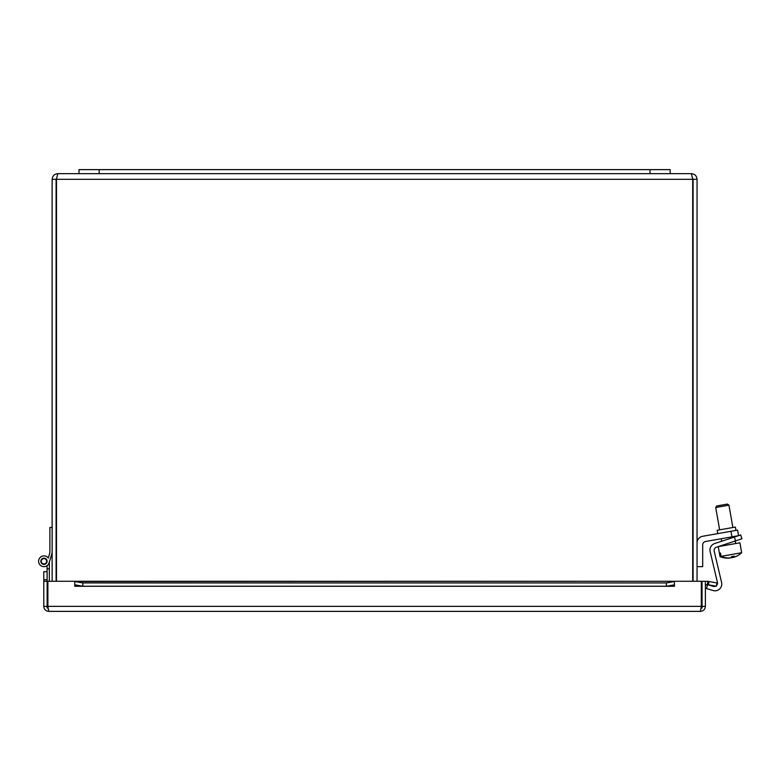 <?xml version="1.0" encoding="UTF-8"?>
<svg xmlns="http://www.w3.org/2000/svg" width="781" height="781" viewBox="0 0 781 781"><rect width="100%" height="100%" fill="white"/><g stroke="black" fill="none" stroke-linecap="round" stroke-linejoin="round"><path stroke-width="1.17" d="M670.186 173.655L670.186 169.623L78.998 169.623L78.998 173.655L691.4 173.655L692.698 179.318L692.698 581.279M738.572 535.659L737.596 530.114L730.977 531.285L731.963 536.84L738.435 535.698M697.052 542.951A6.775 6.775 0 0 1 702.656 536.283L730.977 531.285M735.956 530.406L735.37 527.068L717.163 530.279L717.749 533.618M731.963 536.84L705.497 541.506A3.388 3.388 0 0 0 702.695 544.845L702.695 566.655L697.052 566.655M741.95 538.783L740.681 534.956L734.306 537.064L735.575 540.891L741.95 538.783L740.681 534.956L741.95 538.783M735.575 540.891L716.441 547.217A3.388 3.388 0 0 0 714.205 551.21L721.595 582.48A6.775 6.775 0 0 1 713.063 590.524L706.463 588.542L707.615 584.686L713.151 586.336A3.388 3.388 0 0 0 715.679 586.101M716.47 585.535A3.388 3.388 0 0 0 717.417 582.314L710.144 551.562A6.775 6.775 0 0 1 714.615 543.576L734.306 537.064M716.441 547.217A3.388 3.388 0 0 0 714.205 551.21L721.595 582.48M717.417 582.314L710.144 551.562M730.723 557.79A20.013 17.416 80 0 0 731.211 557.751A20.062 9.88 -100 0 0 731.797 557.478M733.71 557.263A20.062 9.88 80 0 1 733.515 557.351L733.515 557.322A20.013 17.416 80 0 0 735.37 556.736A20.111 20.111 0 0 0 741.677 552.723L739.929 542.805L718.256 546.622L720.004 556.55L719.447 553.182L720.482 552.997L721.068 556.365A20.013 19.32 80 0 0 730.625 557.859A20.062 5.223 -100 0 0 731.651 556.599A18.959 18.305 80 0 0 734.199 556.15A20.062 5.223 80 0 1 733.183 557.409A20.013 19.32 80 0 0 738.777 554.988A20.111 20.111 0 0 0 741.677 552.723L721.068 556.365M729.259 558.093L729.249 558.073A20.013 17.416 -100 0 1 727.306 558.161A20.013 17.416 -100 0 1 726.096 558.073M732.031 557.566A20.013 17.416 -100 0 1 731.563 557.693A20.062 9.88 80 0 1 731.377 557.683M731.973 556.57L732.148 557.585A20.062 5.223 80 0 1 731.299 557.204M733.164 557.302A20.013 19.32 -100 0 1 732.148 557.585M723.509 557.683A20.013 19.32 -100 0 1 720.043 556.541L720.004 556.55A20.111 20.111 0 0 0 723.509 557.683A20.013 19.32 -100 0 0 729.591 558.034L729.571 557.937M733.183 557.409L733.008 556.414M719.447 553.182L720.482 552.997M724.046 506.039L728.946 505.17L727.384 504.087L716.802 505.951L715.708 507.504L724.046 506.039M56.486 581.279L56.486 179.318L57.784 173.655C54.358 173.997 52.464 175.881 52.132 179.318L52.132 581.279M697.052 581.279L697.052 179.318C696.72 175.881 694.826 173.997 691.4 173.655M56.105 581.279L56.105 179.318L56.671 178.058L56.486 179.318L692.698 179.318L692.513 178.058L693.079 179.318L693.079 581.279M56.105 179.318L52.132 179.318M57.784 173.655L78.998 173.655M693.079 179.318L697.052 179.318M49.34 562.066L51.81 553.758L49.34 562.066L51.81 553.758L49.34 562.066L51.81 553.758L49.34 562.066L51.81 553.758L49.34 562.066L51.81 553.758L49.34 562.066L51.81 553.758L49.34 562.066L49.34 581.279M49.34 568.812L47.094 568.812L47.094 565.659A5.379 5.379 0 0 1 39.616 564.438A5.379 5.379 0 0 1 40.788 556.951A5.379 5.379 0 0 1 48.285 558.073L49.564 553.758M47.094 579.727L47.094 568.812M43.716 558.61A2.685 2.685 0 0 0 41.774 562.837A2.685 2.685 0 0 0 46.411 562.408A2.685 2.685 0 0 0 43.716 558.61M52.132 552.684L49.125 562.818A5.379 5.379 0 0 1 41.383 565.991A5.379 5.379 0 0 1 39.919 557.751A5.379 5.379 0 0 1 48.285 558.073L49.886 552.684L49.886 527.429L52.132 527.429M40.846 561.285A3.124 3.124 0 0 1 45.532 558.581A3.124 3.124 0 0 1 45.532 563.989A3.124 3.124 0 0 1 40.846 561.285M47.895 597.963L47.133 597.963L47.133 608.038L48.09 608.038M701.094 608.038L702.051 608.038L702.051 597.963L701.299 597.963M47.094 571.672L43.795 571.672L43.795 579.727L47.133 579.727L47.133 571.672M43.795 579.727L43.795 606.359C44.097 609.405 45.767 611.074 48.812 611.377L47.895 606.359L47.895 581.279L74.751 581.279L74.751 586.297L74.761 584.823L82.825 586.219L82.825 582.938L74.761 581.542L74.761 584.823M47.133 597.963L47.133 579.727M708.406 584.823L716.353 586.219L716.929 582.938L708.992 581.542L708.406 584.823L707.361 584.637A1.679 1.679 0 0 0 705.389 586.287M708.992 581.542L707.937 581.357A5.008 5.008 0 0 0 705.389 581.572M674.423 581.542L666.359 582.938L666.359 586.219L674.423 584.823L674.423 581.279L74.761 581.542M666.359 586.219L82.825 586.219M674.423 584.823L674.423 586.297L74.761 586.287M666.359 582.938L82.825 582.938M74.761 581.279L674.423 581.279L674.433 586.297M674.433 581.279L701.299 581.279L701.299 606.359L700.372 611.377C703.417 611.074 705.087 609.405 705.389 606.359L705.389 581.279L702.051 581.279L702.051 597.963M47.133 581.279L43.795 581.279M702.051 606.359L705.389 606.359M700.372 611.377L48.812 611.377M47.133 606.359L43.795 606.359M99.158 169.623L99.158 173.655M650.026 169.623L650.026 173.655M707.937 581.357L707.361 584.637M47.895 606.359L701.299 606.359M720.004 556.55A20.111 20.111 0 0 0 727.306 558.161M735.712 543.547L735.263 540.999M734.55 536.986L734.452 536.401M732.881 527.507L728.946 505.17M722.474 545.88L722.366 545.255M721.664 541.253L721.214 538.734M719.652 529.84L715.708 507.504"/></g></svg>
